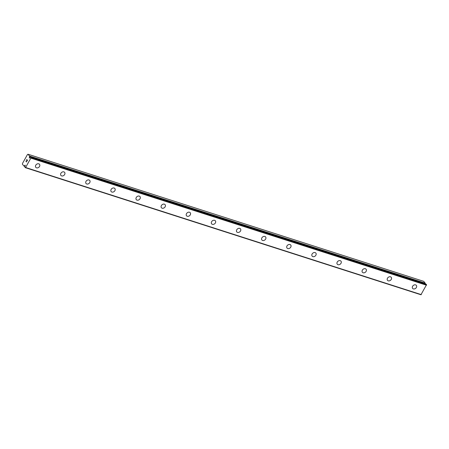 <?xml version="1.0" encoding="UTF-8"?>
<svg xmlns="http://www.w3.org/2000/svg" width="449" height="449" viewBox="0 0 449 449"><rect width="100%" height="100%" fill="white"/><g stroke="black" fill="none" stroke-linecap="round" stroke-linejoin="round"><path stroke-width="0.67" d="M25.262 165.687L24.751 165.524L24.482 165.922A1.033 0.584 -72.2 0 0 24.078 166.119L22.45 164.312L22.489 163.458L27.496 154.473L28.057 154.243L29.6 156.196A1.033 0.584 -72.2 0 0 29.55 156.813L29.28 158.11L29.965 157.307A1.033 0.584 -72.2 0 0 30.403 157.071L30.841 158.11L25.61 167.499L25.262 167.645L24.824 167.084A1.033 0.584 -72.2 0 0 24.891 166.411L25.161 165.114L24.751 165.524M39.478 164.283A2.397 1.863 -40.1 0 1 39.226 166.871A2.397 1.863 -40.1 0 1 36.521 167.842A2.397 1.863 -40.1 0 1 35.813 167.376A2.397 1.863 -40.1 0 1 36.06 164.789A2.397 1.863 -40.1 0 1 38.766 163.818A2.397 1.863 -40.1 0 1 39.478 164.283A2.397 1.863 -40.1 0 1 39.231 166.871A2.397 1.863 -40.1 0 1 36.526 167.842A2.397 1.863 -40.1 0 1 35.813 167.376M64.6 172.354A2.397 1.863 -40.1 0 1 64.347 174.942A2.397 1.863 -40.1 0 1 61.648 175.913A2.397 1.863 -40.1 0 1 60.935 175.447A2.397 1.863 -40.1 0 1 61.187 172.859A2.397 1.863 -40.1 0 1 63.893 171.888A2.397 1.863 -40.1 0 1 64.605 172.354A2.397 1.863 -40.1 0 1 64.353 174.942A2.397 1.863 -40.1 0 1 61.648 175.913A2.397 1.863 -40.1 0 1 60.935 175.447M89.721 180.425A2.397 1.863 -40.1 0 1 89.474 183.012A2.397 1.863 -40.1 0 1 86.769 183.983A2.397 1.863 -40.1 0 1 86.056 183.518A2.397 1.863 -40.1 0 1 86.309 180.93A2.397 1.863 -40.1 0 1 89.014 179.959A2.397 1.863 -40.1 0 1 89.727 180.425A2.397 1.863 -40.1 0 1 89.474 183.012A2.397 1.863 -40.1 0 1 86.769 183.983A2.397 1.863 -40.1 0 1 86.056 183.518M114.849 188.496A2.397 1.863 -40.1 0 1 114.596 191.083A2.397 1.863 -40.1 0 1 111.891 192.054A2.397 1.863 -40.1 0 1 111.178 191.588A2.397 1.863 -40.1 0 1 111.431 189.001A2.397 1.863 -40.1 0 1 114.136 188.03A2.397 1.863 -40.1 0 1 114.849 188.496A2.397 1.863 -40.1 0 1 114.602 191.083A2.397 1.863 -40.1 0 1 111.896 192.054A2.397 1.863 -40.1 0 1 111.184 191.588M139.97 196.567A2.397 1.863 -40.1 0 1 139.718 199.154A2.397 1.863 -40.1 0 1 137.012 200.125A2.397 1.863 -40.1 0 1 136.305 199.659A2.397 1.863 -40.1 0 1 136.552 197.072A2.397 1.863 -40.1 0 1 139.257 196.101A2.397 1.863 -40.1 0 1 139.97 196.567A2.397 1.863 -40.1 0 1 139.723 199.154A2.397 1.863 -40.1 0 1 137.018 200.125A2.397 1.863 -40.1 0 1 136.305 199.659M165.092 204.637A2.397 1.863 -40.1 0 1 164.839 207.225A2.397 1.863 -40.1 0 1 162.14 208.196A2.397 1.863 -40.1 0 1 161.427 207.73A2.397 1.863 -40.1 0 1 161.679 205.142A2.397 1.863 -40.1 0 1 164.385 204.172A2.397 1.863 -40.1 0 1 165.092 204.637A2.397 1.863 -40.1 0 1 164.845 207.225A2.397 1.863 -40.1 0 1 162.14 208.196A2.397 1.863 -40.1 0 1 161.427 207.73M190.213 212.708A2.397 1.863 -40.1 0 1 189.961 215.296A2.397 1.863 -40.1 0 1 187.261 216.266A2.397 1.863 -40.1 0 1 186.548 215.801A2.397 1.863 -40.1 0 1 186.801 213.213A2.397 1.863 -40.1 0 1 189.506 212.242A2.397 1.863 -40.1 0 1 190.219 212.708A2.397 1.863 -40.1 0 1 189.966 215.296A2.397 1.863 -40.1 0 1 187.261 216.266A2.397 1.863 -40.1 0 1 186.548 215.801M215.34 220.779A2.397 1.863 -40.1 0 1 215.088 223.366A2.397 1.863 -40.1 0 1 212.383 224.337A2.397 1.863 -40.1 0 1 211.67 223.871A2.397 1.863 -40.1 0 1 211.922 221.284A2.397 1.863 -40.1 0 1 214.628 220.313A2.397 1.863 -40.1 0 1 215.34 220.779A2.397 1.863 -40.1 0 1 215.088 223.366A2.397 1.863 -40.1 0 1 212.388 224.337A2.397 1.863 -40.1 0 1 211.675 223.871M240.462 228.85A2.397 1.863 -40.1 0 1 240.209 231.437A2.397 1.863 -40.1 0 1 237.504 232.408A2.397 1.863 -40.1 0 1 236.797 231.942A2.397 1.863 -40.1 0 1 237.044 229.355A2.397 1.863 -40.1 0 1 239.749 228.384A2.397 1.863 -40.1 0 1 240.462 228.85A2.397 1.863 -40.1 0 1 240.215 231.437A2.397 1.863 -40.1 0 1 237.51 232.408A2.397 1.863 -40.1 0 1 236.797 231.942M265.584 236.92A2.397 1.863 -40.1 0 1 265.331 239.508A2.397 1.863 -40.1 0 1 262.626 240.479A2.397 1.863 -40.1 0 1 261.919 240.013A2.397 1.863 -40.1 0 1 262.171 237.426A2.397 1.863 -40.1 0 1 264.871 236.455A2.397 1.863 -40.1 0 1 265.584 236.92A2.397 1.863 -40.1 0 1 265.337 239.508A2.397 1.863 -40.1 0 1 262.631 240.479A2.397 1.863 -40.1 0 1 261.919 240.013M290.705 244.991A2.397 1.863 -40.1 0 1 290.452 247.579A2.397 1.863 -40.1 0 1 287.753 248.55A2.397 1.863 -40.1 0 1 287.04 248.084A2.397 1.863 -40.1 0 1 287.293 245.496A2.397 1.863 -40.1 0 1 289.998 244.525A2.397 1.863 -40.1 0 1 290.711 244.991A2.397 1.863 -40.1 0 1 290.458 247.579A2.397 1.863 -40.1 0 1 287.753 248.55A2.397 1.863 -40.1 0 1 287.04 248.084M315.832 253.062A2.397 1.863 -40.1 0 1 315.58 255.649A2.397 1.863 -40.1 0 1 312.874 256.62A2.397 1.863 -40.1 0 1 312.162 256.154A2.397 1.863 -40.1 0 1 312.414 253.567A2.397 1.863 -40.1 0 1 315.119 252.596A2.397 1.863 -40.1 0 1 315.832 253.062A2.397 1.863 -40.1 0 1 315.58 255.649A2.397 1.863 -40.1 0 1 312.88 256.62A2.397 1.863 -40.1 0 1 312.167 256.154M340.954 261.133A2.397 1.863 -40.1 0 1 340.701 263.72A2.397 1.863 -40.1 0 1 337.996 264.691A2.397 1.863 -40.1 0 1 337.289 264.225A2.397 1.863 -40.1 0 1 337.536 261.638A2.397 1.863 -40.1 0 1 340.241 260.667A2.397 1.863 -40.1 0 1 340.954 261.133A2.397 1.863 -40.1 0 1 340.707 263.72A2.397 1.863 -40.1 0 1 338.002 264.691A2.397 1.863 -40.1 0 1 337.289 264.225M366.075 269.204A2.397 1.863 -40.1 0 1 365.823 271.791A2.397 1.863 -40.1 0 1 363.118 272.762A2.397 1.863 -40.1 0 1 362.41 272.296A2.397 1.863 -40.1 0 1 362.663 269.709A2.397 1.863 -40.1 0 1 365.363 268.738A2.397 1.863 -40.1 0 1 366.075 269.204A2.397 1.863 -40.1 0 1 365.828 271.791A2.397 1.863 -40.1 0 1 363.123 272.762A2.397 1.863 -40.1 0 1 362.41 272.296M391.197 277.274A2.397 1.863 -40.1 0 1 390.944 279.862A2.397 1.863 -40.1 0 1 388.245 280.833A2.397 1.863 -40.1 0 1 387.532 280.367A2.397 1.863 -40.1 0 1 387.784 277.779A2.397 1.863 -40.1 0 1 390.49 276.808A2.397 1.863 -40.1 0 1 391.202 277.274A2.397 1.863 -40.1 0 1 390.95 279.862A2.397 1.863 -40.1 0 1 388.245 280.833A2.397 1.863 -40.1 0 1 387.532 280.367M416.324 285.345A2.397 1.863 -40.1 0 1 416.071 287.932A2.397 1.863 -40.1 0 1 413.366 288.903A2.397 1.863 -40.1 0 1 412.653 288.438A2.397 1.863 -40.1 0 1 412.906 285.85A2.397 1.863 -40.1 0 1 415.611 284.879A2.397 1.863 -40.1 0 1 416.324 285.345A2.397 1.863 -40.1 0 1 416.071 287.932A2.397 1.863 -40.1 0 1 413.366 288.903A2.397 1.863 -40.1 0 1 412.659 288.438M425.231 283.891A1.033 0.584 -72.2 0 1 425.287 283.308L423.738 281.355L28.057 154.243M426.118 284.178L30.425 157.06L426.118 284.178L426.55 284.688L30.863 157.577M25.262 167.645L420.943 294.757L426.55 284.688M27.383 160.31L27.131 160.012L27.383 160.315L27.007 160.989L27.383 160.31M27.131 160.012L26.923 160.377M26.884 160.332L27.086 159.962L26.884 160.332M27.086 159.962L26.833 159.659L27.086 159.962M26.833 159.659L26.457 160.338M26.839 159.524L26.418 160.287L26.839 159.524L27.473 160.276L27.047 161.039M26.547 161.444L26.525 161.971L25.89 161.219L26.525 161.971M25.941 161.135L26.497 161.792M425.276 283.179L29.589 156.061M29.836 157.442L29.337 157.279M426.522 285.222L30.841 158.11M421.297 294.617L25.61 167.499M24.005 166.147L24.897 166.433L24.027 166.147M425.287 283.308L29.6 156.196M30.386 157.083L29.55 156.813M30.263 157.189L29.522 156.954M25.071 166.012L24.566 165.849M25.021 166.096L24.482 165.922M24.891 166.383L24.078 166.119"/></g></svg>
